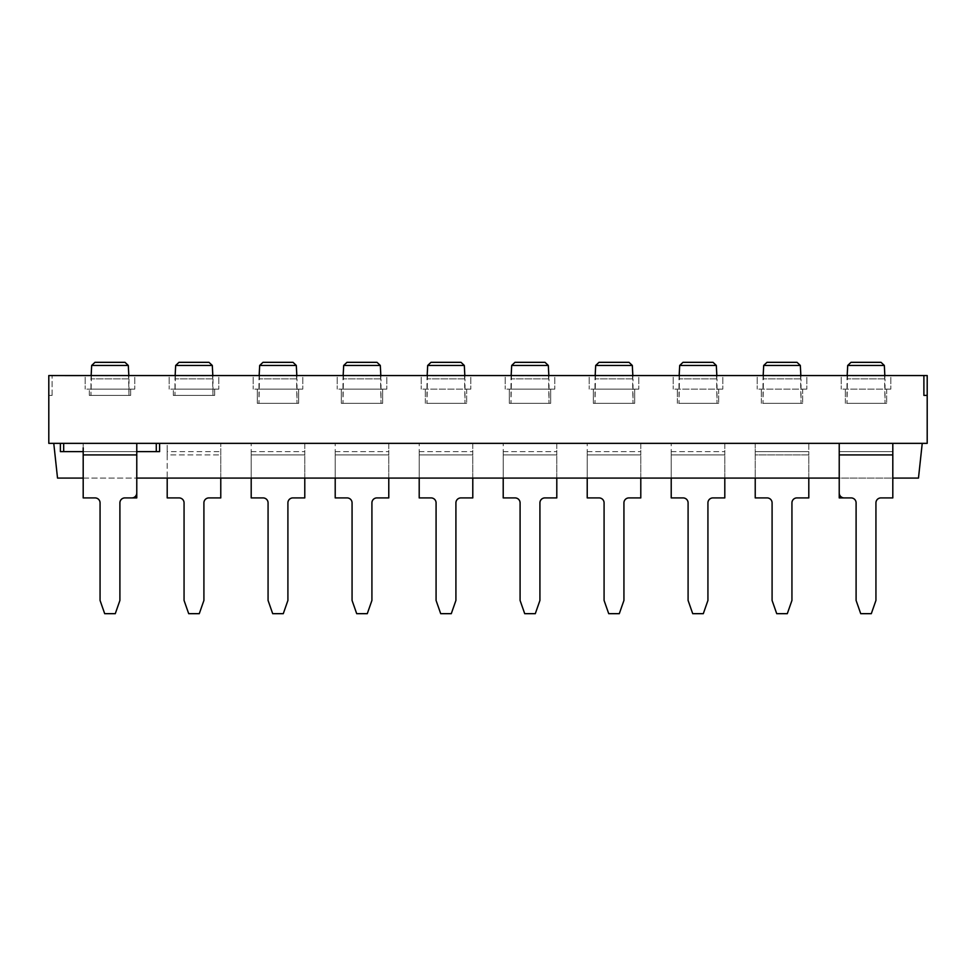 <?xml version="1.0" encoding="UTF-8"?>
<svg xmlns="http://www.w3.org/2000/svg" width="976" height="976" viewBox="0 0 976 976"><rect width="100%" height="100%" fill="white"/><g stroke="black" fill="none" stroke-linecap="round" stroke-linejoin="round"><path stroke-width="0.73" stroke-dasharray="4.88 3.66" d="M167.201 443.348L220.771 443.348L167.201 443.348L167.201 451.62L220.771 451.62L167.201 451.62L167.201 454.926L167.201 443.348L136.774 443.348L136.774 451.62L136.774 443.348L159.588 443.348L159.588 451.62L136.774 451.62L136.774 443.348L136.774 492.965A4.965 4.965 0 0 1 131.809 497.919L124.867 497.919A4.965 4.965 0 0 0 119.902 502.884L119.902 600.447L115.278 613.672L104.688 613.672L100.064 600.447L100.064 502.884A4.965 4.965 0 0 0 95.099 497.919L83.192 497.919L83.192 443.348L60.378 443.348L60.378 451.62L83.192 451.62L83.192 443.348L53.765 443.348L57.523 478.081L918.477 478.081L922.235 443.348L892.808 443.348L892.808 451.62L892.808 443.348L755.229 443.348L755.229 451.62L808.799 451.62L755.229 451.62L755.229 454.926L755.229 443.348L808.799 443.348L808.799 454.926L808.799 443.348M83.192 447.764L83.192 451.62L136.774 451.62L83.192 451.62L136.774 451.62L136.774 454.926L136.774 443.348L83.192 443.348L83.192 451.62L136.774 451.62M839.226 492.965A4.965 4.965 0 0 0 844.191 497.919L851.133 497.919A4.965 4.965 0 0 1 856.098 502.884L856.098 600.447L860.722 613.672L871.312 613.672L875.936 600.447L875.936 502.884A4.965 4.965 0 0 1 880.901 497.919L892.808 497.919L892.808 451.62L839.226 451.62L839.226 443.348L839.226 492.965M220.771 478.081L220.771 454.926L167.201 454.926L167.201 497.919L179.108 497.919A4.965 4.965 0 0 1 184.061 502.884L184.061 600.447L188.697 613.672L199.275 613.672L203.911 600.447L203.911 502.884A4.965 4.965 0 0 1 208.864 497.919L220.771 497.919L220.771 443.348L220.771 454.926L167.201 454.926L167.201 478.081M251.198 451.62L304.78 451.62L251.198 451.62L251.198 454.926L251.198 443.348L251.198 451.62M304.78 478.081L304.78 454.926L251.198 454.926L251.198 497.919L263.105 497.919A4.965 4.965 0 0 1 268.071 502.884L268.071 600.447L272.694 613.672L283.284 613.672L287.908 600.447L287.908 502.884A4.965 4.965 0 0 1 292.873 497.919L304.78 497.919L304.78 443.348L251.198 443.348L304.78 443.348L304.78 454.926L251.198 454.926L251.198 478.081M335.207 451.62L388.777 451.62L335.207 451.62L335.207 454.926L335.207 443.348L335.207 451.62M388.777 478.081L388.777 454.926L335.207 454.926L335.207 497.919L347.114 497.919A4.965 4.965 0 0 1 352.068 502.884L352.068 600.447L356.704 613.672L367.281 613.672L371.917 600.447L371.917 502.884A4.965 4.965 0 0 1 376.882 497.919L388.777 497.919L388.777 443.348L335.207 443.348L388.777 443.348L388.777 454.926L335.207 454.926L335.207 478.081M419.204 451.62L472.787 451.62L419.204 451.62L419.204 454.926L419.204 443.348L419.204 451.62M472.787 478.081L472.787 454.926L419.204 454.926L419.204 497.919L431.111 497.919A4.965 4.965 0 0 1 436.077 502.884L436.077 600.447L440.701 613.672L451.29 613.672L455.914 600.447L455.914 502.884A4.965 4.965 0 0 1 460.879 497.919L472.787 497.919L472.787 443.348L419.204 443.348L472.787 443.348L472.787 454.926L419.204 454.926L419.204 478.081M503.213 451.62L556.796 451.62L503.213 451.62L503.213 454.926L503.213 443.348L503.213 451.62M556.796 478.081L556.796 454.926L503.213 454.926L503.213 497.919L515.121 497.919A4.965 4.965 0 0 1 520.086 502.884L520.086 600.447L524.71 613.672L535.299 613.672L539.923 600.447L539.923 502.884A4.965 4.965 0 0 1 544.889 497.919L556.796 497.919L556.796 443.348L503.213 443.348L556.796 443.348L556.796 454.926L503.213 454.926L503.213 478.081M587.223 451.62L640.793 451.62L587.223 451.62L587.223 454.926L587.223 443.348L587.223 451.62M640.793 478.081L640.793 454.926L587.223 454.926L587.223 497.919L599.118 497.919A4.965 4.965 0 0 1 604.083 502.884L604.083 600.447L608.719 613.672L619.296 613.672L623.932 600.447L623.932 502.884A4.965 4.965 0 0 1 628.886 497.919L640.793 497.919L640.793 443.348L587.223 443.348L640.793 443.348L640.793 454.926L587.223 454.926L587.223 478.081M671.22 451.62L724.802 451.62L671.22 451.62L671.22 454.926L671.22 443.348L671.22 451.62M724.802 478.081L724.802 454.926L671.22 454.926L671.22 497.919L683.127 497.919A4.965 4.965 0 0 1 688.092 502.884L688.092 600.447L692.716 613.672L703.306 613.672L707.929 600.447L707.929 502.884A4.965 4.965 0 0 1 712.895 497.919L724.802 497.919L724.802 443.348L671.22 443.348L724.802 443.348L724.802 454.926L671.22 454.926L671.22 478.081M808.799 478.081L808.799 454.926L755.229 454.926L755.229 497.919L767.136 497.919A4.965 4.965 0 0 1 772.089 502.884L772.089 600.447L776.725 613.672L787.303 613.672L791.939 600.447L791.939 502.884A4.965 4.965 0 0 1 796.892 497.919L808.799 497.919L808.799 454.926L755.229 454.926L755.229 478.081M251.198 443.348L220.771 443.348M335.207 443.348L304.78 443.348M419.204 443.348L388.777 443.348M503.213 443.348L472.787 443.348M587.223 443.348L556.796 443.348M671.22 443.348L640.793 443.348M755.229 443.348L724.802 443.348M839.226 451.62L892.808 451.62L839.226 451.62L839.226 443.348L892.808 443.348L892.808 454.926L892.808 451.62L839.226 451.62M159.588 443.348L60.378 443.348M83.192 478.081L136.774 478.081L136.774 454.926L136.774 497.919L124.867 497.919A4.965 4.965 0 0 0 119.902 502.884L119.902 600.447L115.278 613.672L104.688 613.672L100.064 600.447L100.064 502.884A4.965 4.965 0 0 0 95.099 497.919L83.192 497.919L83.192 451.62M880.901 497.919L892.808 497.919L892.808 454.926L839.226 454.926L839.226 497.919L851.133 497.919A4.965 4.965 0 0 1 856.098 502.884L856.098 600.447L860.722 613.672L871.312 613.672L875.936 600.447L875.936 502.884A4.965 4.965 0 0 1 880.901 497.919L892.808 497.919L892.808 454.926L839.226 454.926L839.226 478.081L892.808 478.081M136.774 443.348L83.192 443.348L83.192 454.926L136.774 454.926L83.192 454.926L83.192 497.919L95.099 497.919M119.902 502.884L119.902 600.447L115.278 613.672L104.688 613.672L100.064 600.447L100.064 502.884M892.808 443.348L839.226 443.348M856.098 502.884L856.098 600.447L860.722 613.672L871.312 613.672L875.936 600.447L875.936 502.884M863.028 375.553L836.176 375.553L863.028 375.858M107.458 375.833L102.37 375.553L107.458 375.833M205.399 375.833L186.318 375.833L205.399 375.553M280.454 375.833L262.642 375.833L280.454 375.553M367.366 375.833L351.689 375.553L367.366 375.833M374.15 375.833L370.343 375.553L374.15 375.833M431.819 375.833L450.058 375.833L431.819 375.553M518.744 375.833L539.094 375.833L518.744 375.553M528.663 375.833L536.129 375.833L528.663 375.553M623.542 375.833L608.207 375.833L623.542 375.553M693.79 375.833L682.407 375.553L693.79 375.833M693.631 375.833L700.219 375.553L693.631 375.833M792.646 375.833L771.87 375.833L792.646 375.553M782.557 375.833L774.834 375.833L782.557 375.553M845.228 375.833L840.141 375.553L845.228 375.833M882.963 375.833L871.544 375.833L882.963 375.553M860.49 375.833L871.544 375.833L860.49 375.553M863.455 375.833L871.641 375.833L863.455 375.553M879.986 375.833L871.641 375.833L879.986 375.553M71.468 375.833L63.977 375.553L71.468 375.833M81.228 375.833L73.737 375.553L81.228 375.833M78.239 375.833L71.614 375.833L78.239 375.553M65.185 375.833L71.614 375.833L65.185 375.553M66.917 375.833L71.663 375.833L66.917 375.553M76.506 375.833L71.663 375.833L76.506 375.553M78.702 375.833L66.832 375.553L78.702 375.833M461.014 362.328L430.989 362.328M427.159 375.553L426.976 378.859L465.015 378.859L464.844 375.553M465.015 378.859L426.976 378.859L426.976 403.332L465.015 403.332L426.976 403.332L427.683 365.463L464.308 365.463L465.015 403.332L465.015 378.859M466.674 403.332L425.329 403.332L466.674 403.332L466.674 389.119L425.329 389.119L466.674 389.119L466.674 403.332M881.023 362.328L850.999 362.328M847.168 375.553L846.997 378.859L885.037 378.859L884.854 375.553M885.037 378.859L846.997 378.859L846.997 403.332L885.037 403.332L846.997 403.332L847.705 365.463L884.329 365.463L885.037 403.332L885.037 378.859M886.684 403.332L845.35 403.332L886.684 403.332L886.684 389.119L845.35 389.119L886.684 389.119L886.684 403.332M713.017 362.328L682.993 362.328M679.162 375.553L678.991 378.859L717.031 378.859L716.848 375.553M717.031 378.859L678.991 378.859L678.991 403.332L717.031 403.332L678.991 403.332L679.699 365.463L716.323 365.463L717.031 403.332L717.031 378.859M718.678 403.332L677.344 403.332L718.678 403.332L718.678 389.119L677.344 389.119L718.678 389.119L718.678 403.332M208.998 362.328L178.974 362.328M175.143 375.553L174.972 378.859L213 378.859L212.829 375.553M213 378.859L174.972 378.859L174.972 395.402L213 395.402L174.972 395.402L175.668 365.463L212.304 365.463L213 395.402L213 378.859M797.026 362.328L767.002 362.328M763.171 375.553L763 378.859L801.028 378.859L800.857 375.553M801.028 378.859L763 378.859L763 403.332L801.028 403.332L763 403.332L763.696 365.463L800.332 365.463L801.028 403.332L801.028 378.859M802.687 403.332L761.341 403.332L802.687 403.332L802.687 389.119L761.341 389.119L802.687 389.119L802.687 403.332M845.35 403.332L845.35 389.119L845.35 403.332M761.341 403.332L761.341 389.119L761.341 403.332M677.344 403.332L677.344 389.119L677.344 403.332M593.335 403.332L593.335 389.119L634.681 389.119L593.335 389.119L593.335 403.332L634.681 403.332L634.681 389.119L634.681 403.332L593.335 403.332M509.326 403.332L509.326 389.119L550.671 389.119L509.326 389.119L509.326 403.332L550.671 403.332L550.671 389.119L550.671 403.332L509.326 403.332M425.329 403.332L425.329 389.119L425.329 403.332M341.319 403.332L341.319 389.119L382.665 389.119L341.319 389.119L341.319 403.332L382.665 403.332L382.665 389.119L382.665 403.332L341.319 403.332M257.322 403.332L257.322 389.119L298.656 389.119L257.322 389.119L257.322 403.332L298.656 403.332L298.656 389.119L298.656 403.332L257.322 403.332M130.65 395.402L130.65 389.119L89.316 389.119L130.65 389.119L130.65 395.402L89.316 395.402L130.65 395.402M89.316 395.402L89.316 389.119L89.316 395.402M214.659 395.402L214.659 389.119L173.313 389.119L214.659 389.119L214.659 395.402L173.313 395.402L214.659 395.402M173.313 395.402L173.313 389.119L173.313 395.402M53.765 443.348L48.8 443.348L48.8 375.553L927.2 375.553L927.2 443.348L922.235 443.348M134.786 375.553L85.18 375.553L85.18 389.119L85.18 375.553L134.786 375.553L134.786 389.119L134.786 375.553M218.795 375.553L169.177 375.553L169.177 389.119L169.177 375.553L218.795 375.553L218.795 389.119L218.795 375.553M302.792 375.553L253.187 375.553L253.187 389.119L253.187 375.553L302.792 375.553L302.792 389.119L302.792 375.553M386.801 375.553L337.196 375.553L337.196 389.119L337.196 375.553L386.801 375.553L386.801 389.119L386.801 375.553M470.798 375.553L421.193 375.553L421.193 389.119L421.193 375.553L470.798 375.553L470.798 389.119L470.798 375.553M890.82 375.553L841.214 375.553L841.214 389.119L841.214 375.553L890.82 375.553L890.82 389.119L890.82 375.553M806.823 375.553L757.205 375.553L757.205 389.119L757.205 375.553L806.823 375.553L806.823 389.119L806.823 375.553M722.813 375.553L673.208 375.553L673.208 389.119L673.208 375.553L722.813 375.553L722.813 389.119L722.813 375.553M638.804 375.553L589.199 375.553L589.199 389.119L589.199 375.553L638.804 375.553L638.804 389.119L638.804 375.553M554.807 375.553L505.202 375.553L505.202 389.119L505.202 375.553L554.807 375.553L554.807 389.119L554.807 375.553M52.106 395.402L52.106 375.553L52.106 395.402L48.8 395.402L52.106 395.402M923.894 395.402L923.894 375.553M134.786 389.119L85.18 389.119L134.786 389.119M218.795 389.119L169.177 389.119L218.795 389.119M302.792 389.119L253.187 389.119L302.792 389.119M386.801 389.119L337.196 389.119L386.801 389.119M470.798 389.119L421.193 389.119L470.798 389.119M890.82 389.119L841.214 389.119L890.82 389.119M806.823 389.119L757.205 389.119L806.823 389.119M722.813 389.119L673.208 389.119L722.813 389.119M638.804 389.119L589.199 389.119L638.804 389.119M554.807 389.119L505.202 389.119L554.807 389.119M125.001 362.328L94.977 362.328M91.146 375.553L90.963 378.859L129.003 378.859L128.832 375.553M129.003 378.859L90.963 378.859L90.963 395.402L129.003 395.402L90.963 395.402L91.671 365.463L128.295 365.463L129.003 395.402L129.003 378.859M545.011 362.328L514.986 362.328M511.156 375.553L510.985 378.859L549.024 378.859L548.841 375.553M549.024 378.859L510.985 378.859L510.985 403.332L549.024 403.332L510.985 403.332L511.692 365.463L548.317 365.463L549.024 403.332L549.024 378.859M629.02 362.328L598.996 362.328M595.165 375.553L594.994 378.859L633.021 378.859L632.851 375.553M633.021 378.859L594.994 378.859L594.994 403.332L633.021 403.332L594.994 403.332L595.689 365.463L632.314 365.463L633.021 403.332L633.021 378.859M377.004 362.328L346.98 362.328M343.149 375.553L342.979 378.859L381.006 378.859L380.835 375.553M381.006 378.859L342.979 378.859L342.979 403.332L381.006 403.332L342.979 403.332L343.686 365.463L380.311 365.463L381.006 403.332L381.006 378.859M293.007 362.328L262.983 362.328M259.152 375.553L258.969 378.859L297.009 378.859L296.838 375.553M297.009 378.859L258.969 378.859L258.969 403.332L297.009 403.332L258.969 403.332L259.677 365.463L296.301 365.463L297.009 403.332L297.009 378.859M136.774 454.926L83.192 454.926M839.226 454.926L892.808 454.926"/><path stroke-width="1.46" d="M136.774 443.348L48.8 443.348L48.8 375.553L927.2 375.553L927.2 443.348L892.808 443.348L892.808 454.926L839.226 454.926L839.226 443.348L136.774 443.348L136.774 492.965A4.965 4.965 0 0 1 131.809 497.919L124.867 497.919A4.965 4.965 0 0 0 119.902 502.884L119.902 600.447L115.278 613.672L104.688 613.672L100.064 600.447L100.064 502.884A4.965 4.965 0 0 0 95.099 497.919L83.192 497.919L83.192 454.926L136.774 454.926M159.588 451.62L159.588 443.348L159.588 451.62L136.774 451.62M60.378 451.62L60.378 443.348L60.378 451.62L83.192 451.62M83.192 447.764L83.192 454.926M119.902 502.884A4.965 4.965 0 0 1 124.867 497.919L136.774 497.919L136.774 478.081L839.226 478.081L839.226 497.919L851.133 497.919L844.191 497.919A4.965 4.965 0 0 1 839.226 492.965L839.226 454.926M167.201 478.081L167.201 497.919L179.108 497.919A4.965 4.965 0 0 1 184.061 502.884L184.061 600.447L188.697 613.672L199.275 613.672L203.911 600.447L203.911 502.884A4.965 4.965 0 0 1 208.864 497.919L220.771 497.919L220.771 478.081M251.198 478.081L251.198 497.919L263.105 497.919A4.965 4.965 0 0 1 268.071 502.884L268.071 600.447L272.694 613.672L283.284 613.672L287.908 600.447L287.908 502.884A4.965 4.965 0 0 1 292.873 497.919L304.78 497.919L304.78 478.081M335.207 478.081L335.207 497.919L347.114 497.919A4.965 4.965 0 0 1 352.068 502.884L352.068 600.447L356.704 613.672L367.281 613.672L371.917 600.447L371.917 502.884A4.965 4.965 0 0 1 376.882 497.919L388.777 497.919L388.777 478.081M419.204 478.081L419.204 497.919L431.111 497.919A4.965 4.965 0 0 1 436.077 502.884L436.077 600.447L440.701 613.672L451.29 613.672L455.914 600.447L455.914 502.884A4.965 4.965 0 0 1 460.879 497.919L472.787 497.919L472.787 478.081M503.213 478.081L503.213 497.919L515.121 497.919A4.965 4.965 0 0 1 520.086 502.884L520.086 600.447L524.71 613.672L535.299 613.672L539.923 600.447L539.923 502.884A4.965 4.965 0 0 1 544.889 497.919L556.796 497.919L556.796 478.081M587.223 478.081L587.223 497.919L599.118 497.919A4.965 4.965 0 0 1 604.083 502.884L604.083 600.447L608.719 613.672L619.296 613.672L623.932 600.447L623.932 502.884A4.965 4.965 0 0 1 628.886 497.919L640.793 497.919L640.793 478.081M671.22 478.081L671.22 497.919L683.127 497.919A4.965 4.965 0 0 1 688.092 502.884L688.092 600.447L692.716 613.672L703.306 613.672L707.929 600.447L707.929 502.884A4.965 4.965 0 0 1 712.895 497.919L724.802 497.919L724.802 478.081M755.229 478.081L755.229 497.919L767.136 497.919A4.965 4.965 0 0 1 772.089 502.884L772.089 600.447L776.725 613.672L787.303 613.672L791.939 600.447L791.939 502.884A4.965 4.965 0 0 1 796.892 497.919L808.799 497.919L808.799 478.081M83.192 478.081L57.523 478.081L53.765 443.348M892.808 478.081L918.477 478.081L922.235 443.348M100.064 502.884A4.965 4.965 0 0 0 95.099 497.919M856.098 502.884A4.965 4.965 0 0 0 851.133 497.919A4.965 4.965 0 0 1 856.098 502.884L856.098 600.447L860.722 613.672L871.312 613.672L875.936 600.447L875.936 502.884A4.965 4.965 0 0 1 880.901 497.919L892.808 497.919L892.808 454.926M839.226 443.348L892.808 443.348M875.936 502.884A4.965 4.965 0 0 1 880.901 497.919M461.014 362.328L464.308 365.463L427.683 365.463L430.989 362.328L461.014 362.328L464.308 365.463L464.844 375.553M427.159 375.553L427.683 365.463L430.989 362.328M881.023 362.328L884.329 365.463L847.705 365.463L850.999 362.328L881.023 362.328L884.329 365.463L884.854 375.553M847.168 375.553L847.705 365.463L850.999 362.328M713.017 362.328L716.323 365.463L679.699 365.463L682.993 362.328L713.017 362.328L716.323 365.463L716.848 375.553M679.162 375.553L679.699 365.463L682.993 362.328M208.998 362.328L212.304 365.463L175.668 365.463L178.974 362.328L208.998 362.328L212.304 365.463L212.829 375.553M175.143 375.553L175.668 365.463L178.974 362.328M797.026 362.328L800.332 365.463L763.696 365.463L767.002 362.328L797.026 362.328L800.332 365.463L800.857 375.553M763.171 375.553L763.696 365.463L767.002 362.328M923.894 395.402L927.2 395.402L923.894 395.402L923.894 375.553M125.001 362.328L128.295 365.463L91.671 365.463L94.977 362.328L125.001 362.328L128.295 365.463L128.832 375.553M91.146 375.553L91.671 365.463L94.977 362.328M545.011 362.328L548.317 365.463L511.692 365.463L514.986 362.328L545.011 362.328L548.317 365.463L548.841 375.553M511.156 375.553L511.692 365.463L514.986 362.328M629.02 362.328L632.314 365.463L595.689 365.463L598.996 362.328L629.02 362.328L632.314 365.463L632.851 375.553M595.165 375.553L595.689 365.463L598.996 362.328M377.004 362.328L380.311 365.463L343.686 365.463L346.98 362.328L377.004 362.328L380.311 365.463L380.835 375.553M343.149 375.553L343.686 365.463L346.98 362.328M293.007 362.328L296.301 365.463L259.677 365.463L262.983 362.328L293.007 362.328L296.301 365.463L296.838 375.553M259.152 375.553L259.677 365.463L262.983 362.328M156.282 443.348L156.282 451.62M63.684 443.348L63.684 451.62"/></g></svg>
